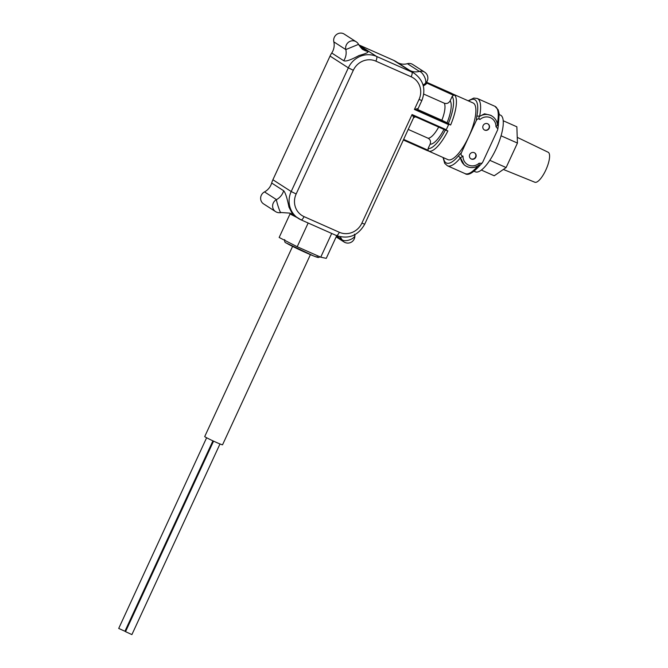 <?xml version="1.0" encoding="UTF-8"?>
<svg xmlns="http://www.w3.org/2000/svg" width="668" height="668" viewBox="0 0 668 668"><rect width="100%" height="100%" fill="white"/><g stroke="black" fill="none" stroke-linecap="round" stroke-linejoin="round"><path stroke-width="1" d="M125.626 631.452L124.991 631.135M219.989 443.961L131.897 634.6L125.534 631.661L213.56 441.147M212.917 440.847L124.933 631.26L118.712 628.438L206.621 437.757M443.452 157.665A34.711 10.897 -66.1 0 0 445.957 162.783A34.711 10.897 -66.1 0 0 458.749 155.502A2.104 1.311 39.2 0 0 460.469 157.782L462.999 156.137A10.17 9.644 122.8 0 0 468.535 165.079A10.17 9.644 122.8 0 0 479.048 163.259L481.954 163.251L482.722 162.157L497.543 130.085L497.86 128.916L495.965 126.644A10.17 9.644 122.8 0 0 490.429 117.702A10.17 9.644 122.8 0 0 479.916 119.53C478.463 118.395 477.236 118.762 476.242 120.632L461.421 152.705C460.644 154.675 461.17 155.819 462.999 156.137M478.296 165.681A2.104 1.311 39.2 0 0 479.858 165.472L479.858 165.472A2.104 1.311 39.2 0 0 479.866 165.464C472.877 173.129 467.942 175.843 465.045 173.605A36.815 11.556 -66.1 0 0 477.829 165.965M503.371 169.447L534.843 182.23A16.408 5.152 -66.1 0 0 546.023 169.597A16.408 5.152 -66.1 0 0 548.319 152.329A16.408 5.152 -66.1 0 0 548.144 152.237L517.232 137.341M499.246 114.57L500.457 115.113A31.012 9.736 113.9 0 1 500.883 115.339A31.012 9.736 113.9 0 1 496.483 148.096A31.012 9.736 113.9 0 1 475.315 171.801L474.105 171.267M469.754 154.508A3.507 3.323 122.8 0 0 470.898 158.809A3.507 3.323 122.8 0 0 475.841 157.214A3.507 3.323 122.8 0 0 474.689 152.914A3.507 3.323 122.8 0 0 469.754 154.508M470.756 158.717A3.507 3.323 122.8 0 0 474.547 152.83M483.123 125.576A3.507 3.323 122.8 0 0 484.267 129.876A3.507 3.323 122.8 0 0 489.21 128.273A3.507 3.323 122.8 0 0 488.066 123.981A3.507 3.323 122.8 0 0 483.123 125.576M484.125 129.784A3.507 3.323 122.8 0 0 487.916 123.889M468.201 100.801L473.771 98.071L477.253 98.463A36.815 11.556 113.9 0 1 477.754 98.73A36.815 11.556 113.9 0 1 479.599 116.382L484.5 113.794L490.83 115.33L492.249 116.249A12.274 11.64 -57.2 0 0 479.382 116.599L479.599 116.382A2.104 1.161 11.3 0 0 476.785 116.474A34.711 10.897 -66.1 0 0 475.048 99.833A34.711 10.897 -66.1 0 0 468.594 100.977M451.985 93.612L473.069 102.964A31.012 9.736 113.9 0 1 473.495 103.189A31.012 9.736 113.9 0 1 469.095 135.946A31.012 9.736 113.9 0 1 447.927 159.652L427.111 150.417M451.434 93.253L426.777 82.314L451.434 93.253L454.816 95.265L453.48 95.265L426.075 82.748M418.36 110.17L450.624 125.008L448.796 124.198L446.057 130.118L447.886 130.928L415.454 116.775L412.064 114.545L446.299 129.734M403.848 139.487L428.079 150.233L428.973 151.193L426.961 150.467L403.572 140.088L426.961 150.467M310.411 254.642L222.544 444.796A9.82 0.459 -155.2 0 1 214.862 441.74A9.82 0.459 -155.2 0 1 205.109 436.897A9.82 0.459 -155.2 0 1 204.717 436.563L292.584 246.4M280.844 212.374C280.877 214.979 276.335 201.711 276.477 199.623A7.014 6.647 -57.2 0 0 275.575 211.614L263.593 203.899A7.014 6.647 -57.2 0 1 264.503 191.908A14.028 13.302 122.8 0 0 270.891 185.119A14.028 13.302 122.8 0 0 271.676 183.024A21.919 20.783 -57.2 0 1 272.895 179.75L291.19 191.532L348.337 67.844L330.042 56.07A21.919 20.783 -57.2 0 1 331.745 53.014A14.028 13.302 122.8 0 0 333.833 41.867A7.014 6.647 -57.2 0 1 344.204 34.085L356.186 41.792A7.014 6.647 -57.2 0 0 345.807 49.582L358.474 44.38M503.213 120.749L516.857 126.795L517.441 143.061L506.119 167.551L494.22 175.776L481.344 170.056M397.268 62.408A14.028 13.302 122.8 0 0 407.405 63.685A7.014 6.647 -57.2 0 1 412.674 64.454L424.656 72.161A7.014 6.647 -57.2 0 0 419.387 71.401C422.902 71.777 428.53 82.748 424.255 84.185L424.38 84.126A7.014 7.014 0 0 0 424.656 72.161M417.801 108.575A1.403 1.303 108 0 0 418.393 110.42L414.411 109.46L417.801 108.575L418.385 110.203M413.692 117.484L412.064 114.545L361.889 223.129L364.703 224.214L413.692 117.484A1.403 1.303 108 0 1 415.304 116.716A1.403 1.303 108 0 1 415.362 116.741L415.454 116.775M360.119 46.843L366.891 51.211C369.696 51.87 367.091 53.306 359.058 55.502C350.8 59.995 345.69 61.74 343.728 60.721L331.745 53.014M271.676 183.024L283.649 190.739C285.311 192.409 287.09 197.887 288.985 207.163C292.701 214.294 293.586 216.591 291.64 214.069L291.49 213.977M393.544 60.287A21.919 20.783 -57.2 0 1 396.224 61.732L414.519 73.513A21.919 20.783 -57.2 0 0 411.839 72.069L393.544 60.287L358.841 44.898M330.042 56.07L272.895 179.75M448.645 124.64L414.411 109.46L419.045 99.44A17.535 16.625 122.8 0 0 411.171 76.795L375.875 61.139A17.535 16.625 122.8 0 0 353.314 70.282L296.158 193.97A17.535 16.625 122.8 0 0 304.032 216.616L339.327 232.28A4.384 1.378 -66.1 0 1 336.38 235.528A4.384 1.378 -66.1 0 1 336.321 235.495L301.143 219.897M354.424 234.192C357.706 237.791 344.538 243.21 341.757 239.394L336.555 236.046M296.918 217.476L290.029 213.944L292.133 214.395M336.722 235.679L326.243 258.357L320.74 257.172L297.202 246.734L279.157 237.474L290.029 213.944M332.614 233.858L304.792 221.517M320.74 257.172L331.612 233.641M297.202 246.734L308.073 223.204M427.052 82.673L426.735 83.4A8.183 7.766 -57.2 0 1 424.556 85.17L423.32 85.955M444.27 103.189C446.8 103.999 448.771 103.189 450.165 100.751A24.19 7.598 113.9 0 1 447.059 122.795L441.865 120.24A19.639 6.162 -66.1 0 0 444.27 103.189L423.737 94.079M449.397 124.173L448.328 123.605A28.908 9.076 -66.1 0 0 452.152 96.442L450.165 100.751M452.152 96.442L453.48 95.265M443.97 129.425A24.19 7.598 113.9 0 1 430.1 144.171C431.052 141.541 430.376 139.562 428.079 138.226L408.457 129.517M428.079 150.233L428.113 148.48A28.908 9.076 -66.1 0 0 445.347 130.043M430.1 144.171L428.113 148.48M441.865 120.24L418.059 109.686M447.059 122.795L448.328 123.605M476.242 120.632L476.785 116.474M458.749 155.502L461.421 152.705M478.455 165.464A12.274 11.64 -57.2 0 1 465.588 165.814L464.176 164.904L460.469 157.782A36.815 11.556 113.9 0 1 447.401 165.773L444.696 163.343L443.051 157.489M517.441 143.061L501.058 135.796M506.119 167.551L489.803 160.312M497.368 124.273A2.104 1.161 11.3 0 1 498.328 125.526L498.328 125.526A2.104 1.161 11.3 0 1 498.32 125.534L497.86 128.916M497.351 124.565L497.485 125.392L495.965 126.644M479.048 163.259L479.248 165.004C474.764 168.177 470.214 168.453 465.588 165.814A12.274 11.64 -57.2 0 1 460.486 157.498M479.916 119.53C478.797 118.411 478.622 117.434 479.382 116.599M415.296 116.716L446.466 130.536M427.386 82.89A1.403 1.319 -44.6 0 1 426.994 82.623L426.994 82.623A1.403 1.319 -44.6 0 1 426.66 81.997M424.556 85.17L424.222 84.218M497.309 123.906A36.815 11.556 -66.1 0 0 495.405 106.563A36.815 11.556 -66.1 0 0 494.905 106.295L498.186 109.828L499.171 113.752L498.328 125.526M454.816 95.265A31.012 9.736 113.9 0 1 450.624 125.008M447.886 130.928A31.012 9.736 113.9 0 1 428.973 151.193M286.488 243.119A17.619 0.818 24.8 0 0 306.487 252.93A17.619 0.818 24.8 0 0 317.075 256.687M283.649 190.739A14.028 13.302 -57.2 0 1 282.873 192.835A14.028 13.302 -57.2 0 1 276.477 199.623L264.503 191.908M333.833 41.867L345.807 49.582A14.028 13.302 122.8 0 1 343.728 60.721M407.405 63.685L419.387 71.401A14.028 13.302 -57.2 0 1 409.25 70.123M419.045 99.44L421.85 100.526L418.101 108.633M353.314 70.282L348.337 67.844A21.919 20.783 -57.2 0 1 376.535 56.413L411.839 72.069A4.384 1.378 -66.1 0 1 411.171 76.795M358.941 45.082L376.535 56.413A4.384 1.378 -66.1 0 1 375.875 61.139M364.703 224.214C358.056 235.737 348.613 239.511 336.38 235.528L301.084 219.872A4.384 1.378 -66.1 0 1 301.026 219.839A21.919 20.783 -57.2 0 1 298.346 218.394A21.919 20.783 -57.2 0 1 291.19 191.532L296.158 193.97M339.327 232.28A17.535 16.625 122.8 0 0 361.889 223.129M336.154 236.906L344.045 241.983A7.014 6.647 -57.2 0 1 341.757 239.394A14.028 13.302 122.8 0 0 340.054 236.756M291.382 213.91L301.084 219.872A4.384 1.378 -66.1 0 0 304.032 216.616M366.891 51.211A14.028 13.302 -57.2 0 1 363.041 49.557L363.041 49.557C362.724 49.875 361.263 48.205 358.658 44.547A7.014 7.014 0 0 0 356.186 41.792M428.079 138.226A19.639 6.162 -66.1 0 0 438.676 127.079M426.685 81.772L427.203 82.79A1.403 1.328 -57.2 0 0 427.37 82.882L452.937 94.221M494.905 106.295L477.253 98.463M320.181 256.921L318.219 257.514L313.735 256.011L286.221 242.977C284.935 242.709 284.426 241.582 284.718 239.603M423.069 85.028L424.38 84.126M421.85 100.526C426.042 89.47 423.604 80.469 414.519 73.513M344.045 241.983A7.014 7.014 0 0 0 354.725 234.769M275.575 211.614A7.014 7.014 0 0 0 281.078 212.516L289.728 213.109L291.624 214.052M465.045 173.605L447.401 165.773M481.954 163.251L479.858 165.472M497.485 125.392C497.184 121.459 495.431 118.411 492.249 116.249M413.993 117.535L415.429 116.758"/></g></svg>
